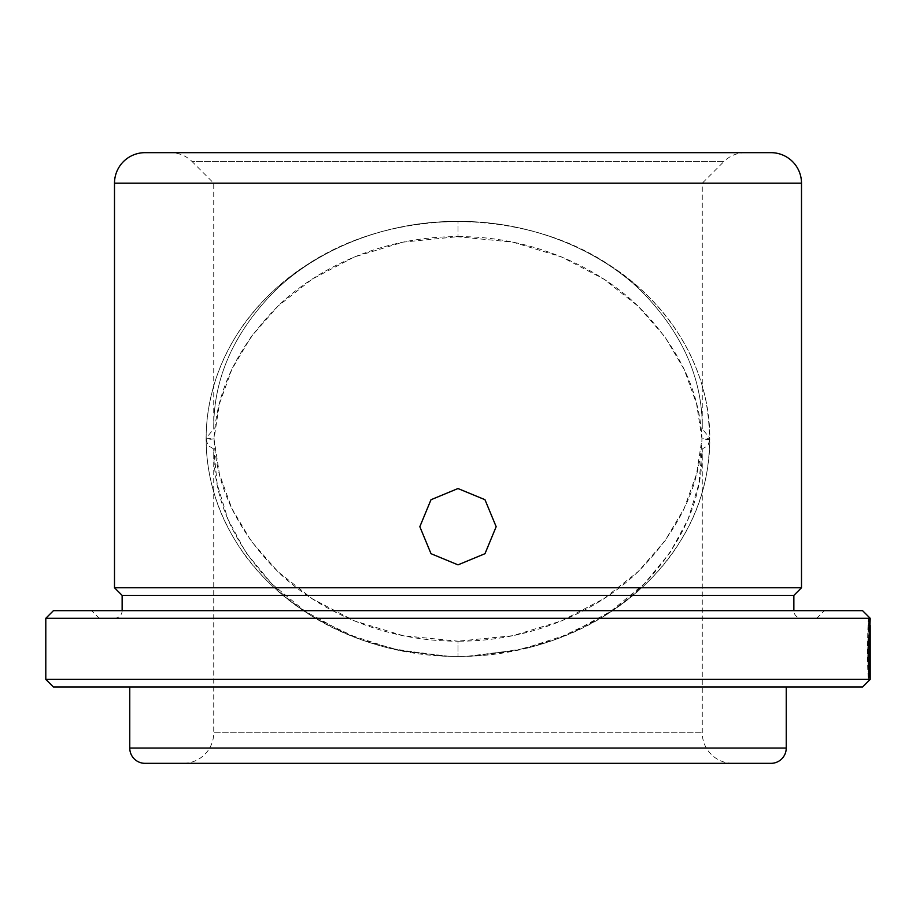 <?xml version="1.0" encoding="UTF-8"?>
<svg xmlns="http://www.w3.org/2000/svg" width="916" height="916" viewBox="0 0 916 916"><rect width="100%" height="100%" fill="white"/><g stroke="black" fill="none" stroke-linecap="round" stroke-linejoin="round"><path stroke-width="0.69" stroke-dasharray="4.58 3.44" d="M496.163 526.7L484.988 499.701L458.011 488.537L431.012 499.712L419.837 526.7L430.989 553.665L457.977 564.863L484.965 553.711L496.163 526.7M868.162 668.199C867.12 650.807 868.505 620.544 868.677 619.434L868.677 625.456C868.574 626.613 867.727 650.394 868.357 663.94L868.162 668.199L869.685 668.199L869.914 625.307M732.8 763.337A30.537 30.537 0 0 1 702.263 732.8L702.263 448.977C702.709 498.785 682.58 544.516 641.876 586.16C601.801 626.109 533.249 656.875 458 656.463L467.149 656.303L520.517 649.65L569.202 634.009L610.8 611.338L644.429 583.652L670.111 552.52L688.111 519.143L698.759 484.381L702.263 448.977L707.965 445.531L709.831 439.623C709.774 458.767 706.808 477.705 700.935 496.461C692.015 525.063 676.077 551.764 653.119 576.542C638.624 592.011 621.243 605.842 600.953 618.06C635.784 596.602 662.142 571.16 680.015 541.734C706.614 499.564 715.213 452.401 705.812 400.269C701.003 376.98 691.729 354.515 677.977 332.886C661.615 307.135 638.612 284.429 608.957 264.735C567.05 237.107 516.727 222.657 458 221.363L458 236.637C384.17 236.294 318.23 267.232 278.43 305.669C237.874 346.008 216.405 390.422 214.012 438.913C216.371 487.209 237.748 531.543 278.143 571.905C318.15 610.686 383.976 641.498 458 641.177L458 656.463L458 641.177L403.177 635.704L354.229 620.819L312.07 598.652L277.8 571.55L251.018 540.921L231.748 508.254L219.416 473.95L214.012 438.913L206.169 438.214L213.737 428.848L213.737 183.2L192.142 161.605L723.858 161.605L702.263 183.2L213.737 183.2L702.263 183.2L702.263 428.848C702.641 378.903 682.546 333.218 641.99 291.792C602.075 251.992 533.822 220.996 458 221.363C381.949 220.996 313.764 252.209 273.918 291.861C233.42 333.332 213.359 379.006 213.737 428.848C213.359 378.903 233.454 333.218 274.01 291.792C313.925 251.992 382.178 220.996 458 221.363C534.051 220.996 602.236 252.209 642.082 291.861C682.58 333.332 702.641 379.006 702.263 428.848L709.831 438.214L701.988 438.913C699.71 487.175 678.332 531.509 637.845 571.916C597.942 610.64 531.887 641.543 458 641.177L512.823 635.704L561.771 620.819L603.93 598.652L638.2 571.55L664.982 540.921L684.252 508.254L696.584 473.95L701.988 438.913C699.595 390.376 678.092 345.939 637.49 305.589C597.633 267.094 531.44 236.236 458 236.637L403.189 242.122L354.24 257.007L312.093 279.162L277.823 306.265L251.041 336.882L231.771 369.537L219.428 403.853L214.012 438.913L206.169 439.623L208.035 445.531L213.737 448.977C213.291 498.785 233.42 544.516 274.124 586.16C314.199 626.109 382.751 656.875 458 656.463L448.851 656.303L395.483 649.65L346.798 634.009L305.2 611.338L271.571 583.652L245.889 552.52L227.889 519.143L217.241 484.381L213.737 448.977L213.737 732.8L702.263 732.8L213.737 732.8A30.537 30.537 0 0 1 183.2 763.337L732.8 763.337L183.2 763.337M709.831 439.623L701.988 438.913L696.572 403.853L684.229 369.537L664.959 336.882L638.177 306.265L603.907 279.162L561.76 257.007L512.811 242.122L456.397 236.637M99.237 618.3L816.763 618.3L99.237 618.3L91.6 610.663L824.4 610.663L91.6 610.663M816.763 618.3L824.4 610.663M801.5 618.3L114.5 618.3L801.5 618.3A7.637 7.637 0 0 1 793.863 610.663L122.137 610.663L793.863 610.663M114.5 618.3A7.637 7.637 0 0 0 122.137 610.663M745.452 152.663A30.537 30.537 0 0 0 723.858 161.605L192.142 161.605A30.537 30.537 0 0 0 170.548 152.663M786.237 687L129.763 687L786.237 687M458 643.032L458 641.177L458 643.032M53.437 610.663L862.563 610.663M45.8 618.3L870.2 618.3M870.2 625.456C870.097 626.624 869.25 650.394 869.879 663.94L869.685 668.199M45.8 679.363L870.2 679.363M870.154 671.462L870.154 646.261C870.12 642.391 870.074 642.391 870.017 646.261L869.799 646.261C870.04 634.673 870.166 634.673 870.2 646.261L870.2 679.042L870.028 668.176L870.154 671.462L868.62 671.462L868.62 646.261L870.154 646.261C870.12 642.391 870.074 642.391 870.017 646.261L868.494 646.261C868.551 642.391 868.597 642.391 868.62 646.261C868.597 642.391 868.551 642.391 868.494 646.261L869.799 646.261C870.04 634.673 870.166 634.673 870.2 646.261L868.677 646.261L868.677 679.042L870.2 679.042M53.437 687L862.563 687M145.037 763.337L770.963 763.337M145.037 152.663L770.963 152.663M114.5 587.763L801.5 587.763M122.137 595.4L793.863 595.4M870.189 619.308L868.677 619.434C867.612 614.144 866.891 677.142 868.631 679.042L868.62 671.462M868.494 668.176L870.028 668.176M868.265 646.261C868.505 634.662 868.643 634.662 868.677 646.261C868.643 634.662 868.505 634.662 868.265 646.261M868.357 672.436L869.879 672.436M868.631 637.273L870.04 637.273L868.631 637.273L868.631 679.042L870.166 679.042M868.505 637.273L868.505 671.462L870.04 671.462M868.505 671.462C867.212 662.451 868.265 621.197 868.677 625.456L870.189 625.307M868.357 663.94L869.879 663.94M467.149 656.314L512.662 651.287L555.314 639.597L600.953 618.06C579.164 631.17 554.581 641.177 527.169 648.116L476.87 655.867L458 656.463L439.13 655.867L388.831 648.116C361.419 641.177 336.836 631.17 315.07 618.082C280.216 596.602 253.858 571.16 235.984 541.734C222.966 520.403 214.23 498.315 209.753 475.473C204.749 450.386 204.898 425.322 210.188 400.269C214.997 376.98 224.271 354.515 238.023 332.886C254.385 307.135 277.388 284.429 307.043 264.735C348.95 237.107 399.273 222.657 458 221.363L458 236.637L459.603 236.637M129.763 748.063L786.237 748.063M114.5 183.2L801.5 183.2M206.169 438.214C206.18 415.784 210.245 393.697 218.363 371.93C228.576 344.324 245.454 318.711 268.983 295.089C293.2 270.93 324.321 251.774 362.347 237.656C384.571 229.733 408.181 224.66 433.188 222.428L458 221.363L482.812 222.428C507.819 224.66 531.429 229.733 553.653 237.656C591.679 251.774 622.8 270.93 647.017 295.089C670.546 318.711 687.424 344.324 697.637 371.93C705.755 393.697 709.82 415.784 709.831 438.214M448.851 656.314L403.338 651.287L360.686 639.597L315.047 618.06C295.341 606.197 278.361 592.801 264.129 577.847C240.45 552.68 224.088 525.498 215.02 496.312C209.169 477.614 206.226 458.721 206.169 439.623M456.386 641.2L459.614 641.2M868.574 643.261L870.097 643.261M868.574 637.273L870.097 637.273"/><path stroke-width="1.37" d="M419.837 526.7L430.989 499.735L457.977 488.537L484.965 499.689L496.163 526.7L484.988 553.688L458.011 564.863L431.012 553.688L419.837 526.7M793.863 610.663L793.863 595.4L122.137 595.4L122.137 610.663M793.863 595.4L801.5 587.763L114.5 587.763L122.137 595.4M801.5 587.763L801.5 183.2A30.537 30.537 0 0 0 770.963 152.663L145.037 152.663A30.537 30.537 0 0 0 114.5 183.2L114.5 587.763M745.452 152.663L170.548 152.663L745.452 152.663M129.763 748.063A15.263 15.263 0 0 0 145.037 763.337L770.963 763.337A15.263 15.263 0 0 0 786.237 748.063L129.763 748.063L129.763 687M786.237 687L786.237 748.063M862.563 687L53.437 687L45.8 679.363L870.2 679.363L862.563 687M45.8 618.3L53.437 610.663L862.563 610.663L870.2 618.3L45.8 618.3L45.8 679.363M870.2 618.3L870.2 619.434C869.135 614.132 868.414 677.142 870.166 679.042L870.166 637.273L870.04 671.462C868.723 662.451 869.799 621.185 870.2 625.456L870.2 679.363M868.666 625.307L870.2 625.456M869.914 625.307L870.189 619.308M868.505 671.462L870.04 671.462M801.5 183.2L114.5 183.2"/></g></svg>
